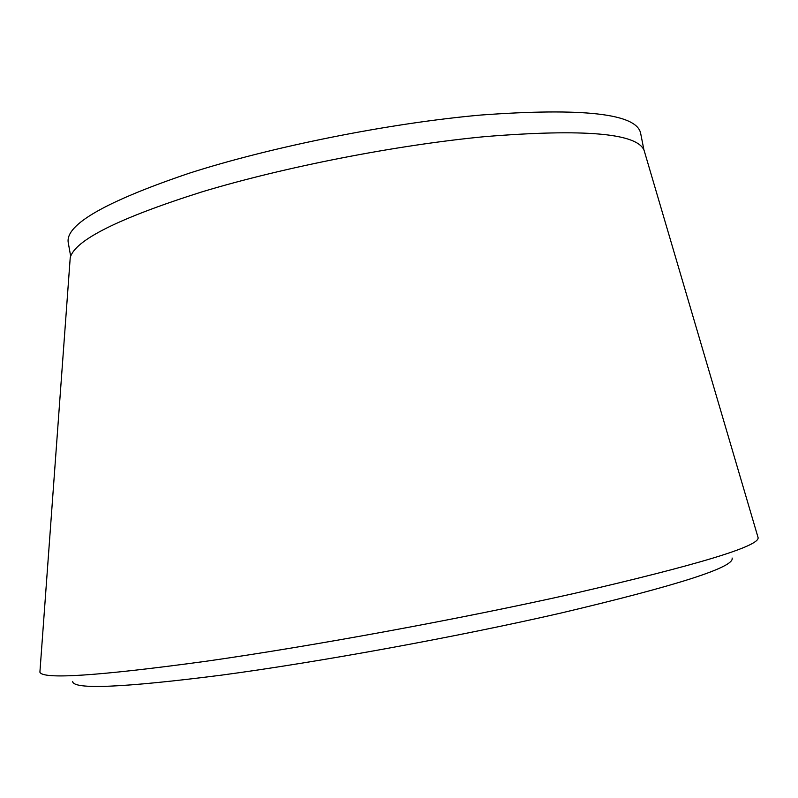 <?xml version="1.0" encoding="UTF-8"?>
<svg xmlns="http://www.w3.org/2000/svg" width="798" height="798" viewBox="0 0 798 798"><rect width="100%" height="100%" fill="white"/><g stroke="black" fill="none" stroke-linecap="round" stroke-linejoin="round"><path stroke-width="1.2" d="M732.085 558.011C735.197 566.989 677.961 585.383 560.366 613.183C456.456 636.984 319.03 662.061 221.295 675.168C122.673 687.716 73.117 689.801 72.628 681.422M70.663 256.198L68.189 242.313C65.586 224.477 105.925 201.445 189.186 173.226C271.669 146.712 389.274 123.161 480.985 115.032C583.049 107.6 636.245 113.605 640.585 133.027L643.946 149.994M70.224 257.694C74.713 240.218 118.563 218.293 201.744 191.939C284.148 167.031 396.456 145.027 485.134 136.608C584.495 128.598 637.502 133.236 644.146 150.523L758.1 537.643C759.646 546.181 698.011 564.854 573.213 593.662C460.725 618.889 312.048 646.2 205.066 661.402C97.715 675.986 42.663 679.587 39.9 672.185L70.224 257.694"/></g></svg>

